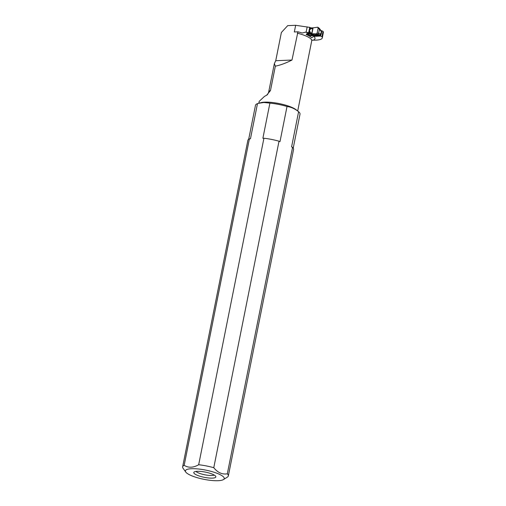 <?xml version="1.0" encoding="UTF-8"?>
<svg xmlns="http://www.w3.org/2000/svg" width="506" height="506" viewBox="0 0 506 506"><rect width="100%" height="100%" fill="white"/><g stroke="black" fill="none" stroke-linecap="round" stroke-linejoin="round"><path stroke-width="0.76" d="M275.34 66.178L274.366 63.56L268.673 92.048A20.986 4.971 11.3 0 1 270.476 90.542L275.34 66.178C280.292 65.192 285.839 63.149 291.981 60.043L297.933 31.815A20.196 4.782 11.3 0 1 302.12 33.023L305.719 32.144A22.618 5.357 11.3 0 1 308.192 33.111L306.187 34.516A20.196 4.782 11.3 0 1 311.652 37.754L313.84 36.343A22.618 5.357 11.3 0 1 313.233 40.17L311.936 40.24M270.476 90.542L266.694 95.172L264.474 96.399L259.211 101.333L258.832 103.243M293.227 148.113L300.007 114.179A22.7 5.376 -168.7 0 0 298.603 111.725L296.073 109.726A19.823 4.693 -168.7 0 0 264.79 102.149A19.823 4.693 -168.7 0 0 260.83 102.68L258.465 103.344L263.866 102.49L269.9 103.129L262.88 138.277L263.923 138.233L198.681 464.736A23.295 5.515 11.3 0 1 213.772 467.702L279.015 141.206A23.295 5.515 -168.7 0 0 263.923 138.233M313.84 36.343L320.608 36.065L321.968 36.679A20.986 4.971 11.3 0 1 322.297 37.912A20.986 4.971 11.3 0 1 313.233 40.17M320.608 36.065L320.861 34.769M321.582 31.17L321.671 30.733L321.253 30.746M321.671 30.733L323.03 31.347L321.968 36.679M323.03 31.347A20.986 4.971 11.3 0 1 323.359 32.58L322.297 37.912M297.933 31.815L294.328 31.967L295.662 25.3L287.718 25.629L281.38 32.485L275.738 60.714L274.366 63.56M295.662 25.3L309.729 27.368L310.393 27.666L310.026 29.506M291.981 60.043L275.738 60.714M308.192 33.111L309.324 32.998L308.666 32.7L305.719 32.144M306.117 32.194L307.18 26.862M212.356 478.119A11.258 2.669 11.3 0 1 199.478 476.083A11.258 2.669 11.3 0 1 193.962 472.161A11.258 2.669 11.3 0 1 205.341 472.098A11.258 2.669 11.3 0 1 215.815 476.525A11.258 2.669 11.3 0 1 212.356 478.119M218.08 480.7A19.797 4.687 -168.7 0 0 223.418 479.593A19.797 4.687 -168.7 0 0 205.733 470.112A19.797 4.687 -168.7 0 0 185.765 472.073A19.797 4.687 -168.7 0 0 198.877 478.145A19.797 4.687 -168.7 0 0 218.08 480.7M279.015 141.206L279.989 141.642L287.016 106.494A22.7 5.376 -168.7 0 0 269.9 103.129M287.016 106.494C291.121 107.051 294.979 108.796 298.603 111.725L291.582 146.879L292.557 147.316L227.314 473.818A23.295 5.515 11.3 0 1 228.326 475.944A23.295 5.515 11.3 0 1 227.371 477.126L223.418 479.593M249.407 138.834A23.295 5.515 -168.7 0 0 247.877 140.314L182.641 466.817A23.295 5.515 11.3 0 1 184.171 465.33L249.407 138.834L250.457 138.789L257.478 103.641A22.7 5.376 -168.7 0 0 255.486 105.28L248.705 139.22M228.326 475.944L293.569 149.447A23.295 5.515 -168.7 0 0 292.557 147.316M257.478 103.641L258.465 103.35M185.765 472.073L183.064 468.271A23.295 5.515 11.3 0 1 182.641 466.817M184.171 465.33C188.46 468.006 193.298 467.803 198.681 464.736M213.772 467.702C217.738 472.623 222.254 474.666 227.314 473.818M195.942 471.421A9.911 2.347 -168.7 0 0 211.9 475.488A9.911 2.347 -168.7 0 0 214.272 475.09M309.008 35.863L320.361 35.395L320.38 35.009A0.93 0.632 114.3 0 0 321.221 34.092L321.677 31.827L318.135 28.051L317.161 32.947L316.332 33.883M306.231 34.446L310.374 34.275L314.068 35.192L320.222 34.939L321.07 34.022L317.154 32.953M311.209 28.684L310.184 28.728L310.361 27.824L311.373 27.881L311.209 28.684L312.708 28.614L311.797 33.194L309.375 32.763L309.198 33.674L316.326 33.883L317.73 34.313L306.491 34.092M310.178 28.741L312.708 28.614M309.463 32.295L311.791 33.2M310.937 28.709L309.375 30.177L310.229 32.264M312.088 32.877L311.873 33.94M312.872 28.962L312.101 32.82M311.373 27.881L313.094 27.843L312.879 28.905M314.068 35.192L309.47 35.382L306.453 34.629M308.192 35.433L309.47 35.382M309.198 33.674L306.838 33.731M308.584 33.662L311.247 33.953L311.386 33.251M321.519 31.758L321.221 34.092M318.951 28.203L319.469 29.063L318.603 33.402L317.73 34.313L320.38 35.009M321.677 31.827A0.93 0.632 -65.7 0 0 321.386 31.005L321.392 31.005M318.135 28.051L317.66 27.216L313.094 27.843M321.468 31.163L319.299 28.323L317.85 27.235M311.74 40.202L312.113 40.018L311.753 40.714A19.823 4.693 -168.7 0 0 297.351 33.162M308.666 32.7L309.729 27.368M312.449 27.931L312.31 28.633M310.184 33.813L310.349 33.01M321.367 31.454L320.874 30.594L321.367 31.454L320.867 33.94L320.02 34.857M311.753 40.714L297.705 111.01M309.324 32.998L309.704 31.1M268.673 92.048C268.066 93.85 267.402 94.894 266.694 95.172"/></g></svg>
